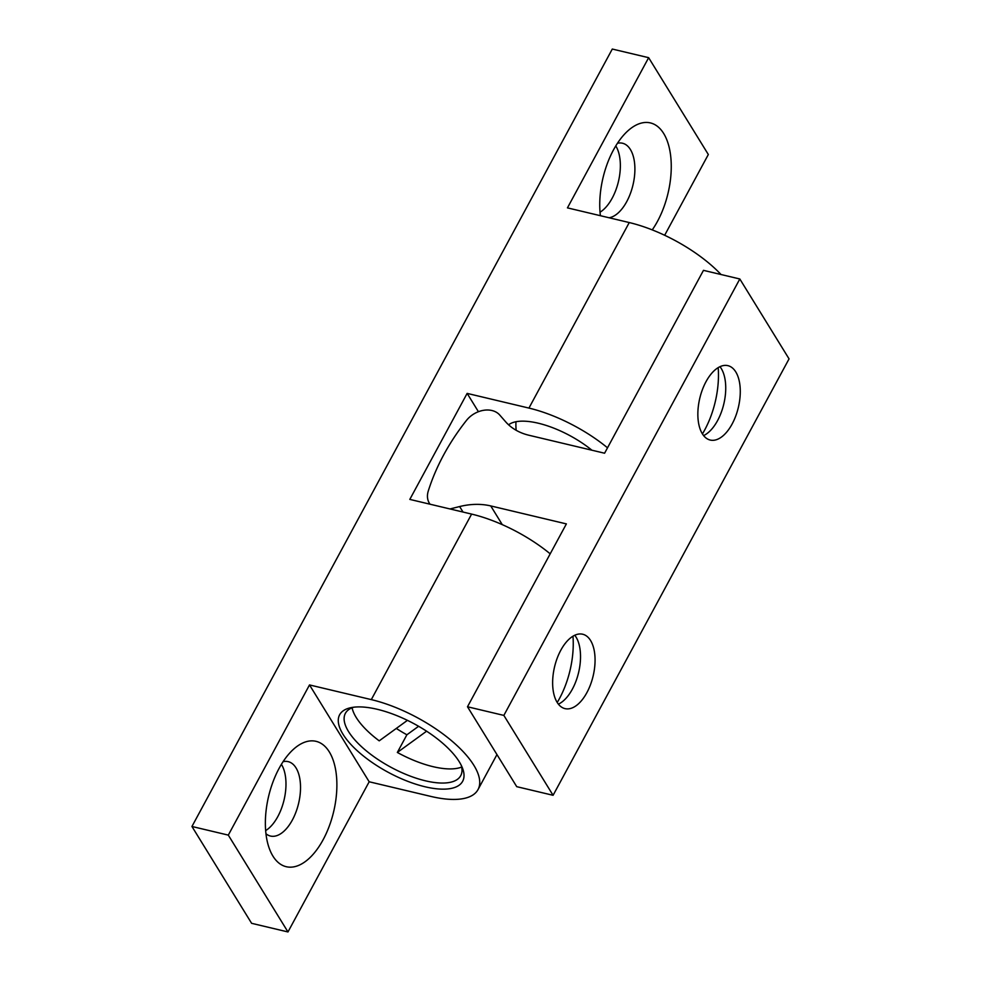 <?xml version="1.0" encoding="UTF-8"?>
<svg xmlns="http://www.w3.org/2000/svg" width="981" height="981" viewBox="0 0 981 981"><rect width="100%" height="100%" fill="white"/><g stroke="black" fill="none" stroke-linecap="round" stroke-linejoin="round"><path stroke-width="1.47" d="M425.018 786.762A69.921 27.505 28.4 0 1 351.247 744.824A69.921 27.505 28.4 0 1 351.161 707.62A69.921 27.505 28.4 0 1 377.28 709.3A69.921 27.505 28.4 0 1 462.333 767.731A69.921 27.505 28.4 0 1 425.018 786.762M353.834 707.203A65.543 25.788 -151.6 0 0 345.398 713.322A65.543 25.788 -151.6 0 0 365.288 749.999A65.543 25.788 -151.6 0 0 425.435 780.815A65.543 25.788 -151.6 0 0 460.714 775.677A65.543 25.788 -151.6 0 0 461.217 765.266M418.605 726.283L406.894 734.781A65.543 25.788 28.4 0 1 396.299 728.429M406.894 734.781L397.342 752.452A65.543 25.788 28.4 0 0 433.075 766.676A65.543 25.788 28.4 0 0 461.671 767.056M407.434 720.348L379.218 740.839A65.543 25.788 28.4 0 1 352.093 707.804M265.961 833.74A38.234 19.816 103.4 0 0 270.474 836.045A38.234 19.816 103.4 0 0 292.363 820.018A38.234 19.816 103.4 0 0 296.029 767.915A38.234 19.816 103.4 0 0 288.144 761.636A38.234 19.816 103.4 0 0 283.08 761.673M323.129 839.736A64.452 33.415 -76.6 0 1 269.579 849.215A64.452 33.415 -76.6 0 1 279.119 768.319A64.452 33.415 -76.6 0 1 293.27 749.472A64.452 33.415 -76.6 0 1 333.442 760.986A64.452 33.415 -76.6 0 1 323.129 839.736M600.335 215.329A38.234 19.816 103.4 0 0 600.997 215.845M609.091 217.77A38.234 19.816 103.4 0 0 626.736 201.62A38.234 19.816 103.4 0 0 630.403 149.517A38.234 19.816 103.4 0 0 622.518 143.238A38.234 19.816 103.4 0 0 617.454 143.263M600.384 215.697A64.452 33.415 -76.6 0 1 613.493 149.909A64.452 33.415 -76.6 0 1 627.644 131.062A64.452 33.415 -76.6 0 1 667.816 142.576A64.452 33.415 -76.6 0 1 657.503 221.326A64.452 33.415 -76.6 0 1 652.242 229.885M265.655 830.6A38.234 19.816 103.4 0 0 284.024 800.091A38.234 19.816 103.4 0 0 281.486 764.469A38.234 19.816 103.4 0 0 281.4 764.334M600.029 212.203A38.234 19.816 103.4 0 0 618.398 181.681A38.234 19.816 103.4 0 0 615.86 146.059A38.234 19.816 103.4 0 0 615.774 145.924M607.521 447.814A87.395 34.384 -151.6 0 0 528.943 408.084L629.25 222.552L567.447 207.874L648.649 57.683L612.291 49.05L191.945 826.48L228.303 835.113L309.506 684.934L369.175 781.771L430.978 796.449A87.395 34.384 -151.6 0 0 478.017 789.595A87.395 34.384 -151.6 0 0 473.86 765.303A87.395 34.384 -151.6 0 0 371.309 699.612L471.616 514.093L409.813 499.403L467.14 393.393L478.421 411.701M471.616 514.093A87.395 34.384 28.4 0 1 550.194 553.824M426.612 731.201L397.342 752.452M309.506 684.934L371.309 699.612M648.649 57.683L708.331 154.52L664.664 235.268M191.945 826.48L251.614 923.317L287.973 931.95L369.175 781.771M228.303 835.113L287.973 931.95M591.899 450.205A60.086 23.642 -151.6 0 0 508.599 424.81M467.14 393.393L528.943 408.084M629.25 222.552A87.395 34.384 28.4 0 1 721.035 274.521M574.768 635.247A38.234 19.816 -76.6 0 1 576.031 637.049A38.234 19.816 -76.6 0 1 578.03 641.157A38.234 19.816 -76.6 0 1 572.364 689.153A38.234 19.816 -76.6 0 1 563.965 700.336A38.234 19.816 -76.6 0 1 558.397 704.15M557.22 702.482A64.452 33.415 103.4 0 0 559.501 698.497A64.452 33.415 103.4 0 0 572.965 636.203M719.98 366.673A38.234 19.816 -76.6 0 1 721.243 368.488A38.234 19.816 -76.6 0 1 723.242 372.596A38.234 19.816 -76.6 0 1 717.577 420.591A38.234 19.816 -76.6 0 1 709.177 431.763A38.234 19.816 -76.6 0 1 703.61 435.589M702.433 433.921A64.452 33.415 103.4 0 0 704.714 429.923A64.452 33.415 103.4 0 0 718.178 367.642M735.787 371.934A38.234 19.816 -76.6 0 1 735.701 416.116A38.234 19.816 -76.6 0 1 710.219 440.052A38.234 19.816 -76.6 0 1 702.347 433.774A38.234 19.816 -76.6 0 1 702.421 389.604A38.234 19.816 -76.6 0 1 727.902 365.655A38.234 19.816 -76.6 0 1 735.787 371.934M590.574 640.507A38.234 19.816 -76.6 0 1 590.488 684.689A38.234 19.816 -76.6 0 1 565.007 708.625A38.234 19.816 -76.6 0 1 557.134 702.347A38.234 19.816 -76.6 0 1 557.208 658.165A38.234 19.816 -76.6 0 1 582.689 634.229A38.234 19.816 -76.6 0 1 590.574 640.507M449.985 508.955L459.635 506.552A65.543 49.761 148.4 0 1 490.745 505.926L566.38 523.903L467.496 706.774L516.729 786.664L553.088 795.297L789.055 358.874L739.821 278.984L703.475 270.351L604.59 453.222L528.955 435.257A65.543 49.761 148.4 0 1 505.534 421.671L499.734 415.037A21.852 16.591 -31.6 0 0 466.478 420.408A218.481 165.887 -31.6 0 0 428.256 491.089A21.852 16.591 -31.6 0 0 429.384 503.241A21.852 16.591 -31.6 0 0 430.046 504.209M467.496 706.774L503.854 715.407L553.088 795.297M503.854 715.407L739.821 278.984M463.02 512.045L459.635 506.552M490.745 505.926L502.272 524.627M478.017 789.595L496.962 754.573M429.384 503.241L429.972 504.197M515.969 421.744A60.086 60.086 0 0 0 516.153 430.279"/></g></svg>
